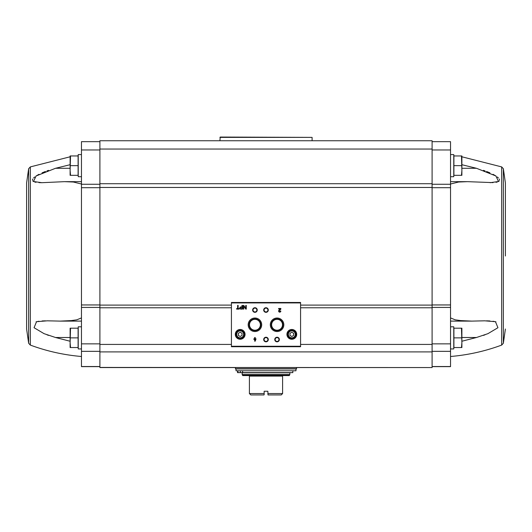 <?xml version="1.0" encoding="UTF-8"?>
<svg xmlns="http://www.w3.org/2000/svg" width="532" height="532" viewBox="0 0 532 532"><rect width="100%" height="100%" fill="white"/><g stroke="black" fill="none" stroke-linecap="round" stroke-linejoin="round"><path stroke-width="0.8" d="M70.118 164.707L55.521 168.285L36.123 175.959L33.463 181.505L41.848 182.695L38.962 182.622M36.016 182.316L34.706 182.011M33.576 181.565L32.758 180.92M32.459 180.055L32.758 179.038M33.576 177.974L34.706 176.97M36.016 176.032L38.962 174.323M42.088 172.84L45.4 171.49M46.922 170.932L48.578 170.36M41.908 182.695L64.498 181.658L81.463 181.658M81.463 184.012L73.383 182.024L64.498 181.658M99.903 141.665L81.463 141.665L81.463 304.949L99.903 304.949M70.118 341.245L55.534 337.507L44.07 333.664L34.055 327.712L36.548 321.7L47.301 320.816L60.282 321.109L71.295 320.583L76.754 319.838L81.463 317.923M48.598 335.393L47.016 334.828M36.043 321.833L38.989 321.248M42.108 320.956L45.426 320.829M81.463 366.634L99.903 366.634L81.463 366.634L81.463 304.949M461.477 328.191L453.902 328.191L453.902 347.549L461.477 347.549L461.882 342.714L461.477 328.191L461.882 328.191L461.882 347.549L461.477 347.549M461.477 155.956L453.902 155.956L453.902 175.321L461.477 175.321L461.882 170.479L461.477 155.956L461.882 155.956L461.882 175.321L461.477 175.321M450.538 366.634L432.097 366.634L450.538 366.634L450.538 304.949L432.097 304.949M432.097 367.439L432.097 140.747L99.903 140.747L99.903 367.559L432.097 367.559L99.903 367.439M300.573 346.259L300.573 302.469L231.427 302.469L231.427 346.724L300.573 346.724L300.573 346.259L231.427 346.259M239.134 308.587L238.137 308.587L238.137 305.415L237.618 305.415L237.618 308.587L236.627 308.587L236.627 309.105L239.134 309.105L239.134 308.587M242.446 309.105L242.446 305.415L241.98 305.415L241.98 306.964L240.836 306.964A1.071 1.071 0 0 0 239.766 308.035A1.071 1.071 0 0 0 240.836 309.105L242.446 309.105M246.269 309.105L246.269 305.415L245.791 305.415L245.791 308.387L243.796 305.415L243.317 305.415L243.317 309.105L243.796 309.105L243.796 306.133L245.791 309.105L246.269 309.105M256.045 338.831L255.194 338.831L255.194 337.501L254.675 337.501L254.675 338.831L253.831 338.831L253.831 339.343L254.675 339.343L254.675 341.192L255.194 341.192L256.045 338.831M280.843 311.04L280.331 311.04A0.592 0.592 0 0 1 279.506 311.586A0.592 0.592 0 0 1 279.333 310.615L280.843 309.172L280.843 308.46L278.628 308.46L278.628 308.972L280.304 308.972L278.974 310.236A1.104 1.104 0 0 0 279.3 312.058A1.104 1.104 0 0 0 280.843 311.04M235.297 334.369A4.888 4.888 0 0 0 242.625 338.598A4.888 4.888 0 0 0 242.625 330.133A4.888 4.888 0 0 0 235.297 334.369M286.928 334.369A4.888 4.888 0 0 0 294.262 338.598A4.888 4.888 0 0 0 294.262 330.133A4.888 4.888 0 0 0 286.928 334.369M274.758 339.529A2.308 2.308 0 0 0 278.216 341.524A2.308 2.308 0 0 0 278.216 337.534A2.308 2.308 0 0 0 274.758 339.529M263.692 339.529A2.308 2.308 0 0 0 267.15 341.524A2.308 2.308 0 0 0 267.15 337.534A2.308 2.308 0 0 0 263.692 339.529M270.309 324.779A6.756 6.756 0 0 0 280.444 330.631A6.756 6.756 0 0 0 280.444 318.927A6.756 6.756 0 0 0 270.309 324.779M248.178 324.779A6.756 6.756 0 0 0 258.313 330.631A6.756 6.756 0 0 0 258.313 318.927A6.756 6.756 0 0 0 248.178 324.779M263.692 310.023A2.308 2.308 0 0 0 267.15 312.025A2.308 2.308 0 0 0 267.15 308.028A2.308 2.308 0 0 0 263.692 310.023M252.633 310.023A2.308 2.308 0 0 0 256.092 312.025A2.308 2.308 0 0 0 256.092 308.028A2.308 2.308 0 0 0 252.633 310.023M253.033 310.023A1.909 1.909 0 0 0 255.892 311.679A1.909 1.909 0 0 0 255.892 308.374A1.909 1.909 0 0 0 253.033 310.023M264.091 310.023A1.909 1.909 0 0 0 266.951 311.679A1.909 1.909 0 0 0 266.951 308.374A1.909 1.909 0 0 0 264.091 310.023M249.062 324.779A5.872 5.872 0 0 0 257.874 329.867A5.872 5.872 0 0 0 257.874 319.692A5.872 5.872 0 0 0 249.062 324.779M249.495 324.779A5.44 5.44 0 0 0 257.654 329.494A5.44 5.44 0 0 0 257.654 320.065A5.44 5.44 0 0 0 249.495 324.779M271.187 324.779A5.872 5.872 0 0 0 280.005 329.867A5.872 5.872 0 0 0 280.005 319.692A5.872 5.872 0 0 0 271.187 324.779M271.619 324.779A5.44 5.44 0 0 0 279.785 329.494A5.44 5.44 0 0 0 279.785 320.065A5.44 5.44 0 0 0 271.619 324.779M264.091 339.529A1.909 1.909 0 0 0 266.951 341.178A1.909 1.909 0 0 0 266.951 337.88A1.909 1.909 0 0 0 264.091 339.529M275.157 339.529A1.909 1.909 0 0 0 278.017 341.178A1.909 1.909 0 0 0 278.017 337.88A1.909 1.909 0 0 0 275.157 339.529M293.657 335.433L293.657 333.305L291.815 332.241L289.973 333.305L289.973 335.433L291.815 336.497L293.657 335.433M287.898 334.369A3.917 3.917 0 0 0 293.777 337.76A3.917 3.917 0 0 0 293.777 330.971A3.917 3.917 0 0 0 287.898 334.369M287.207 334.369A4.608 4.608 0 0 0 294.123 338.359A4.608 4.608 0 0 0 294.123 330.372A4.608 4.608 0 0 0 287.207 334.369M242.027 335.433L242.027 333.305L240.185 332.241L238.343 333.305L238.343 335.433L240.185 336.497L242.027 335.433M236.268 334.369A3.917 3.917 0 0 0 242.14 337.76A3.917 3.917 0 0 0 242.14 330.971A3.917 3.917 0 0 0 236.268 334.369M235.576 334.369A4.608 4.608 0 0 0 242.486 338.359A4.608 4.608 0 0 0 242.486 330.372A4.608 4.608 0 0 0 235.576 334.369M255.194 340.068L255.526 339.343L255.194 340.068M241.98 308.66L241.98 307.41L240.836 307.41A0.625 0.625 0 0 0 240.211 308.035A0.625 0.625 0 0 0 240.836 308.66L241.98 308.66M432.097 141.665L450.538 141.665L450.538 304.949M450.538 184.012L458.617 182.024L467.502 181.658L493.038 182.622M461.882 164.707L476.479 168.285L495.877 175.959L498.537 181.505L490.092 182.695M495.984 182.316L497.294 182.011M498.424 181.565L499.242 180.92M499.541 180.055L499.242 179.038M498.424 177.974L497.294 176.97M495.984 176.032L493.038 174.323M489.912 172.84L486.6 171.49M485.078 170.932L483.422 170.36M483.402 335.393L484.984 334.828M495.957 321.833L493.011 321.248M489.892 320.956L486.574 320.829M450.538 317.923L455.246 319.838L460.705 320.583L471.718 321.109L484.699 320.816L495.452 321.7L497.945 327.712L487.93 333.664L476.466 337.507L461.882 341.245M505.4 255.998L505.4 182.975L505.4 255.998M450.538 348.932L453.769 348.932L453.769 326.808L450.538 326.808M450.538 176.704L453.769 176.704L453.769 154.573L450.538 154.573M453.902 165.638L461.477 165.638M453.902 337.873L461.477 337.873M70.118 156.787L30.337 166.902L30.337 345.088L28.648 343.273L26.6 329.015L26.6 182.975L26.6 255.998M81.463 348.932L78.231 348.932L78.231 326.808L81.463 326.808M70.523 328.191L78.098 328.191L78.098 347.549L70.523 347.549L70.118 342.714L70.523 328.191L70.118 328.191L70.118 347.549L70.523 347.549M81.463 176.704L78.231 176.704L78.231 154.573L81.463 154.573M70.523 155.956L78.098 155.956L78.098 175.321L70.523 175.321L70.118 170.479L70.523 155.956L70.118 155.956L70.118 175.321L70.523 175.321M78.098 165.638L70.523 165.638M78.098 337.873L70.523 337.873M268.048 394.944L281.215 394.944L282.598 393.56L267.842 393.56L268.048 394.944L267.842 391.253L264.158 391.253L264.158 394.737L264.158 393.56L249.402 393.56L249.402 375.579L242.792 375.579L242.166 374.555L242.166 372.812L289.834 372.812L289.834 374.555L242.166 374.555M263.952 394.944L250.785 394.944L249.402 393.56M282.598 393.56L282.598 375.579L289.209 375.579L289.834 374.555M236.035 370.784L295.965 370.784L295.965 368.942L236.035 368.942L236.035 370.784M235.39 367.559L235.576 368.942L296.424 368.942L296.61 367.559M237.531 372.633L237.531 370.784L237.531 372.633L237.944 372.633L237.944 370.784M292.833 370.784L292.833 372.633L237.944 372.633M219.902 137.382L312.098 137.382L220.228 137.056L219.902 140.747M312.098 137.382L312.098 140.747M300.573 302.927L231.427 302.927M288.357 334.369A3.458 3.458 0 0 0 293.544 337.361A3.458 3.458 0 0 0 293.544 331.37A3.458 3.458 0 0 0 288.357 334.369M236.727 334.369A3.458 3.458 0 0 0 241.914 337.361A3.458 3.458 0 0 0 241.914 331.37A3.458 3.458 0 0 0 236.727 334.369M432.097 344.423L300.573 344.423M231.427 344.423L99.903 344.423M432.097 307.775L300.573 307.775M231.427 307.775L99.903 307.775M432.097 351.898L99.903 351.898M432.097 305.095L300.573 305.095M231.427 305.095L99.903 305.095M432.097 187.457L99.903 187.457M432.097 183.713L99.903 183.713M432.097 149.04L99.903 149.04M450.538 366.535L432.097 366.535M450.538 351.339L432.097 351.339M450.538 343.852L432.097 343.852M450.538 307.416L432.097 307.416M450.538 187.703L432.097 187.703M450.538 184.258L432.097 184.258M450.538 149.964L432.097 149.964M461.882 156.787L501.663 166.902L501.663 345.088C485.137 351.206 468.1 355.01 450.538 356.493M501.663 166.902L503.352 168.717L503.352 343.273L505.4 329.015M476.466 337.507L461.882 337.507M476.479 168.285L461.882 168.285M81.463 366.535L99.903 366.535M81.463 351.339L99.903 351.339M81.463 343.852L99.903 343.852M81.463 307.416L99.903 307.416M81.463 187.703L99.903 187.703M81.463 184.258L99.903 184.258M81.463 149.964L99.903 149.964M28.648 343.273L28.648 168.717L26.6 182.975M55.534 337.507L70.118 337.507M55.521 168.285L70.118 168.285M249.402 376.104L282.598 376.104M242.678 375.452L289.322 375.452M242.439 375.206L289.561 375.206M235.39 368.756L296.61 368.756M240.351 372.633L240.351 370.784M242.592 372.633L242.592 370.784M78.231 155.796L76.688 155.956M30.337 345.088C46.863 351.206 63.9 355.01 81.463 356.493M453.769 155.796L455.312 155.956M501.663 345.088L503.352 343.273M503.352 168.717L505.4 182.975M471.718 321.109L450.538 321.109M467.502 181.658L450.538 181.658M30.337 166.902L28.648 168.717M60.282 321.109L81.463 321.109"/></g></svg>
